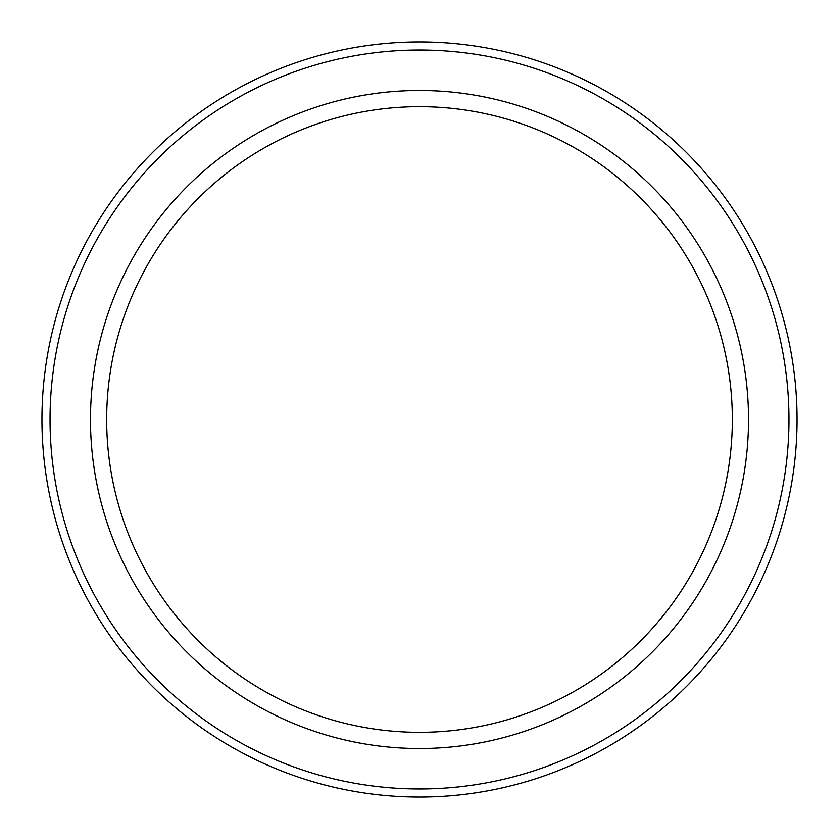 <?xml version="1.0" encoding="UTF-8"?>
<svg xmlns="http://www.w3.org/2000/svg" width="839" height="839" viewBox="0 0 839 839"><rect width="100%" height="100%" fill="white"/><g stroke="black" fill="none" stroke-linecap="round" stroke-linejoin="round"><path stroke-width="1.26" d="M732.332 419.5A312.832 312.832 0 0 0 419.5 106.668A312.832 312.832 0 0 0 106.668 419.5A312.832 312.832 0 0 0 419.5 732.332A312.832 312.832 0 0 0 732.332 419.5M748.514 419.5A329.014 329.014 0 0 0 419.5 90.486A329.014 329.014 0 0 0 90.486 419.5A329.014 329.014 0 0 0 419.5 748.514A329.014 329.014 0 0 0 748.514 419.5M788.964 419.5A369.464 369.464 0 0 0 419.5 50.036A369.464 369.464 0 0 0 50.036 419.5A369.464 369.464 0 0 0 419.5 788.964A369.464 369.464 0 0 0 788.964 419.5M797.05 419.5A377.55 377.55 0 0 0 419.5 41.95A377.55 377.55 0 0 0 41.95 419.5A377.55 377.55 0 0 0 419.5 797.05A377.55 377.55 0 0 0 797.05 419.5"/></g></svg>
